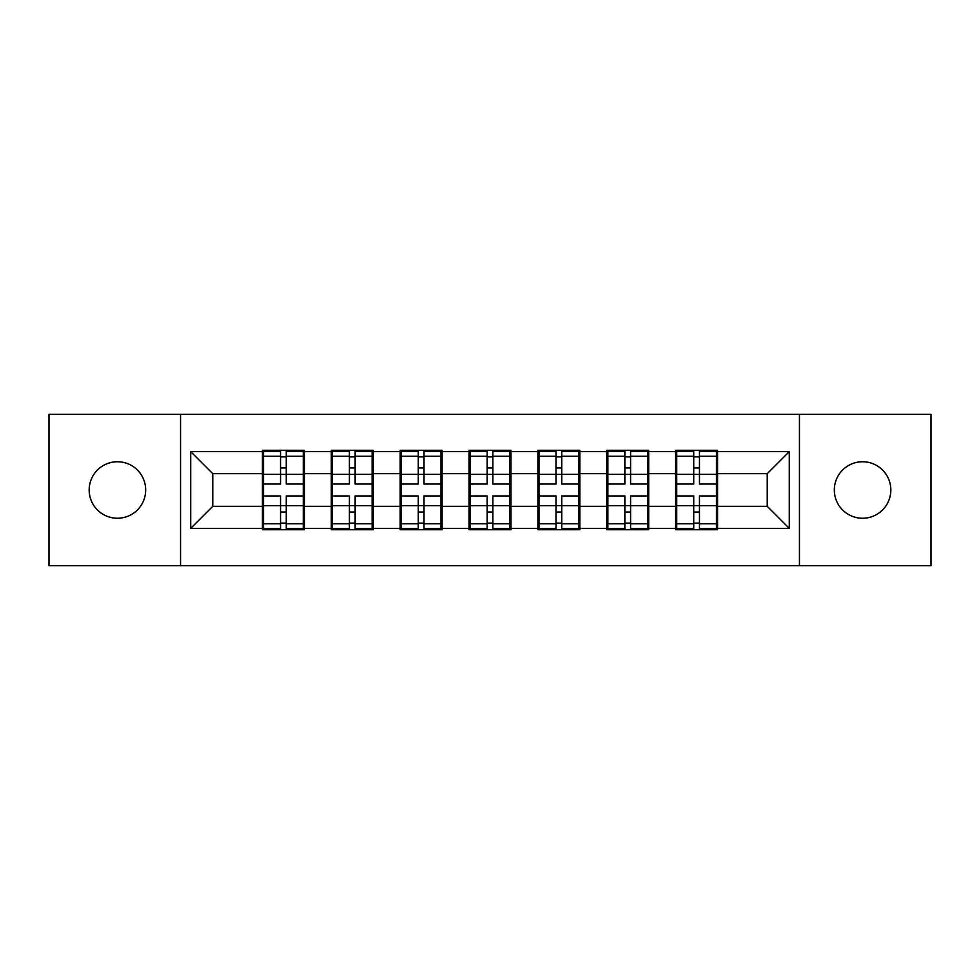 <?xml version="1.0" encoding="UTF-8"?>
<svg xmlns="http://www.w3.org/2000/svg" width="980" height="980" viewBox="0 0 980 980"><rect width="100%" height="100%" fill="white"/><g stroke="black" fill="none" stroke-linecap="round" stroke-linejoin="round"><path stroke-width="1.47" d="M862.572 518.249A28.248 28.248 0 0 1 834.323 490A28.248 28.248 0 0 1 862.572 461.752A28.248 28.248 0 0 1 890.832 490A28.248 28.248 0 0 1 862.572 518.249M117.429 518.249A28.248 28.248 0 0 1 89.168 490A28.248 28.248 0 0 1 117.429 461.752A28.248 28.248 0 0 1 145.677 490A28.248 28.248 0 0 1 117.429 518.249M799.447 565.705L931 565.705L931 414.295L799.447 414.295L799.447 565.705L180.553 565.705L180.553 414.295L49 414.295L49 565.705L180.553 565.705M717.568 486.693L716.454 486.693M676.727 486.693L675.624 486.693M675.624 493.308L676.727 493.308M716.454 493.308L717.568 493.308M648.699 486.693L647.596 486.693M607.87 486.693L606.767 486.693M606.767 493.308L607.87 493.308M647.596 493.308L648.699 493.308M579.829 486.693L578.727 486.693M539 486.693L537.898 486.693M537.898 493.308L539 493.308M578.727 493.308L579.829 493.308M510.972 486.693L509.87 486.693M470.13 486.693L469.028 486.693M469.028 493.308L470.13 493.308M509.87 493.308L510.972 493.308M442.103 486.693L441 486.693M401.273 486.693L400.171 486.693M400.171 493.308L401.273 493.308M441 493.308L442.103 493.308M373.233 486.693L372.13 486.693M332.404 486.693L331.301 486.693M331.301 493.308L332.404 493.308M372.13 493.308L373.233 493.308M799.447 414.295L180.553 414.295M767.23 506.329L767.23 473.671L717.568 473.671L717.568 506.329L767.23 506.329L789.292 528.404L789.292 451.596L717.568 451.596L717.568 450.273L675.624 450.273L675.624 473.671L648.699 473.671L648.699 506.329L675.624 506.329L675.624 473.671M789.292 528.404L717.568 528.404L717.568 529.727L675.624 529.727L675.624 528.404L648.699 528.404L648.699 529.727L606.767 529.727L606.767 528.404L579.829 528.404L579.829 529.727L537.898 529.727L537.898 528.404L510.972 528.404L510.972 529.727L469.028 529.727L469.028 528.404L442.103 528.404L442.103 529.727L400.171 529.727L400.171 528.404L373.233 528.404L373.233 529.727L331.301 529.727L331.301 528.404L304.376 528.404L304.376 529.727L262.432 529.727L262.432 528.404L190.708 528.404L190.708 451.596L262.432 451.596L262.432 473.671L212.77 473.671L212.77 506.329L262.432 506.329L262.432 473.671M675.624 451.596L648.699 451.596L648.699 450.273L606.767 450.273L606.767 451.596L579.829 451.596L579.829 450.273L537.898 450.273L537.898 451.596L510.972 451.596L510.972 450.273L469.028 450.273L469.028 451.596L442.103 451.596L442.103 450.273L400.171 450.273L400.171 451.596L373.233 451.596L373.233 450.273L331.301 450.273L331.301 451.596L304.376 451.596L304.376 450.273L262.432 450.273L262.432 451.596M675.624 506.329L675.624 528.404M648.699 506.329L648.699 528.404M648.699 451.596L648.699 473.671M579.829 506.329L606.767 506.329L606.767 473.671L579.829 473.671L579.829 528.404M606.767 506.329L606.767 528.404M606.767 451.596L606.767 473.671M579.829 451.596L579.829 473.671M510.972 506.329L537.898 506.329L537.898 473.671L510.972 473.671L510.972 528.404M537.898 506.329L537.898 528.404M537.898 451.596L537.898 473.671M510.972 451.596L510.972 473.671M442.103 506.329L469.028 506.329L469.028 473.671L442.103 473.671L442.103 528.404M469.028 506.329L469.028 528.404M469.028 451.596L469.028 473.671M442.103 451.596L442.103 473.671M373.233 506.329L400.171 506.329L400.171 473.671L373.233 473.671L373.233 528.404M400.171 506.329L400.171 528.404M400.171 451.596L400.171 473.671M373.233 451.596L373.233 473.671M304.376 506.329L331.301 506.329L331.301 473.671L304.376 473.671L304.376 528.404M331.301 506.329L331.301 528.404M331.301 451.596L331.301 473.671M304.376 451.596L304.376 473.671M304.376 486.693L303.273 486.693M263.546 486.693L262.432 486.693M262.432 493.308L263.546 493.308M303.273 493.308L304.376 493.308M262.432 506.329L262.432 528.404M212.77 506.329L190.708 528.404M190.708 451.596L212.77 473.671M717.568 506.329L717.568 528.404M717.568 451.596L717.568 473.671M789.292 451.596L767.23 473.671M303.273 495.954L303.273 528.624L286.27 528.624L286.27 495.954L303.273 495.954L303.273 451.376L286.27 451.376L286.27 456.227L303.273 456.227M263.546 474.345L280.537 474.345L280.537 451.376L263.546 451.376L263.546 495.954L280.537 495.954L280.537 528.624L263.546 528.624L263.546 523.773L280.537 523.773M280.537 467.962L286.27 467.962M286.27 456.888L280.537 456.888M280.537 474.394L286.27 474.394M280.537 474.345L280.537 484.047L263.546 484.047M263.546 456.227L280.537 456.227M280.537 505.607L286.27 505.607M280.537 523.112L286.27 523.112M280.537 512.038L286.27 512.038M263.546 495.954L263.546 523.773M286.27 523.773L303.273 523.773M286.27 456.227L286.27 484.047L303.273 484.047M372.13 495.954L372.13 528.624L355.14 528.624L355.14 495.954L372.13 495.954L372.13 451.376L355.14 451.376L355.14 456.227L372.13 456.227M332.404 474.345L349.407 474.345L349.407 451.376L332.404 451.376L332.404 495.954L349.407 495.954L349.407 528.624L332.404 528.624L332.404 523.773L349.407 523.773M349.407 467.962L355.14 467.962M355.14 456.888L349.407 456.888M349.407 474.394L355.14 474.394M349.407 474.345L349.407 484.047L332.404 484.047M332.404 456.227L349.407 456.227M349.407 505.607L355.14 505.607M349.407 523.112L355.14 523.112M349.407 512.038L355.14 512.038M332.404 495.954L332.404 523.773M355.14 523.773L372.13 523.773M355.14 456.227L355.14 484.047L372.13 484.047M441 495.954L441 528.624L424.009 528.624L424.009 495.954L441 495.954L441 451.376L424.009 451.376L424.009 456.227L441 456.227M401.273 474.345L418.264 474.345L418.264 451.376L401.273 451.376L401.273 495.954L418.264 495.954L418.264 528.624L401.273 528.624L401.273 523.773L418.264 523.773M418.264 467.962L424.009 467.962M424.009 456.888L418.264 456.888M418.264 474.394L424.009 474.394M418.264 474.345L418.264 484.047L401.273 484.047M401.273 456.227L418.264 456.227M418.264 505.607L424.009 505.607M418.264 523.112L424.009 523.112M418.264 512.038L424.009 512.038M401.273 495.954L401.273 523.773M424.009 523.773L441 523.773M424.009 456.227L424.009 484.047L441 484.047M509.87 495.954L509.87 528.624L492.867 528.624L492.867 495.954L509.87 495.954L509.87 451.376L492.867 451.376L492.867 456.227L509.87 456.227M470.13 474.345L487.134 474.345L487.134 451.376L470.13 451.376L470.13 495.954L487.134 495.954L487.134 528.624L470.13 528.624L470.13 523.773L487.134 523.773M487.134 467.962L492.867 467.962M492.867 456.888L487.134 456.888M487.134 474.394L492.867 474.394M487.134 474.345L487.134 484.047L470.13 484.047M470.13 456.227L487.134 456.227M487.134 505.607L492.867 505.607M487.134 523.112L492.867 523.112M487.134 512.038L492.867 512.038M470.13 495.954L470.13 523.773M492.867 523.773L509.87 523.773M492.867 456.227L492.867 484.047L509.87 484.047M578.727 495.954L578.727 528.624L561.736 528.624L561.736 495.954L578.727 495.954L578.727 451.376L561.736 451.376L561.736 456.227L578.727 456.227M539 474.345L555.991 474.345L555.991 451.376L539 451.376L539 495.954L555.991 495.954L555.991 528.624L539 528.624L539 523.773L555.991 523.773M555.991 467.962L561.736 467.962M561.736 456.888L555.991 456.888M555.991 474.394L561.736 474.394M555.991 474.345L555.991 484.047L539 484.047M539 456.227L555.991 456.227M555.991 505.607L561.736 505.607M555.991 523.112L561.736 523.112M555.991 512.038L561.736 512.038M539 495.954L539 523.773M561.736 523.773L578.727 523.773M561.736 456.227L561.736 484.047L578.727 484.047M647.596 495.954L647.596 528.624L630.593 528.624L630.593 495.954L647.596 495.954L647.596 451.376L630.593 451.376L630.593 456.227L647.596 456.227M607.87 474.345L624.86 474.345L624.86 451.376L607.87 451.376L607.87 495.954L624.86 495.954L624.86 528.624L607.87 528.624L607.87 523.773L624.86 523.773M624.86 467.962L630.593 467.962M630.593 456.888L624.86 456.888M624.86 474.394L630.593 474.394M624.86 474.345L624.86 484.047L607.87 484.047M607.87 456.227L624.86 456.227M624.86 505.607L630.593 505.607M624.86 523.112L630.593 523.112M624.86 512.038L630.593 512.038M607.87 495.954L607.87 523.773M630.593 523.773L647.596 523.773M630.593 456.227L630.593 484.047L647.596 484.047M716.454 495.954L716.454 528.624L699.463 528.624L699.463 495.954L716.454 495.954L716.454 451.376L699.463 451.376L699.463 456.227L716.454 456.227M676.727 474.345L693.73 474.345L693.73 451.376L676.727 451.376L676.727 495.954L693.73 495.954L693.73 528.624L676.727 528.624L676.727 523.773L693.73 523.773M693.73 467.962L699.463 467.962M699.463 456.888L693.73 456.888M693.73 474.394L699.463 474.394M693.73 474.345L693.73 484.047L676.727 484.047M676.727 456.227L693.73 456.227M693.73 505.607L699.463 505.607M693.73 523.112L699.463 523.112M693.73 512.038L699.463 512.038M676.727 495.954L676.727 523.773M699.463 523.773L716.454 523.773M699.463 456.227L699.463 484.047L716.454 484.047M263.546 505.656L280.537 505.656M286.27 505.656L303.273 505.656M286.27 474.345L303.273 474.345M332.404 505.656L349.407 505.656M355.14 505.656L372.13 505.656M355.14 474.345L372.13 474.345M401.273 505.656L418.264 505.656M424.009 505.656L441 505.656M424.009 474.345L441 474.345M470.13 505.656L487.134 505.656M492.867 505.656L509.87 505.656M492.867 474.345L509.87 474.345M539 505.656L555.991 505.656M561.736 505.656L578.727 505.656M561.736 474.345L578.727 474.345M607.87 505.656L624.86 505.656M630.593 505.656L647.596 505.656M630.593 474.345L647.596 474.345M676.727 505.656L693.73 505.656M699.463 505.656L716.454 505.656M699.463 474.345L716.454 474.345"/></g></svg>
